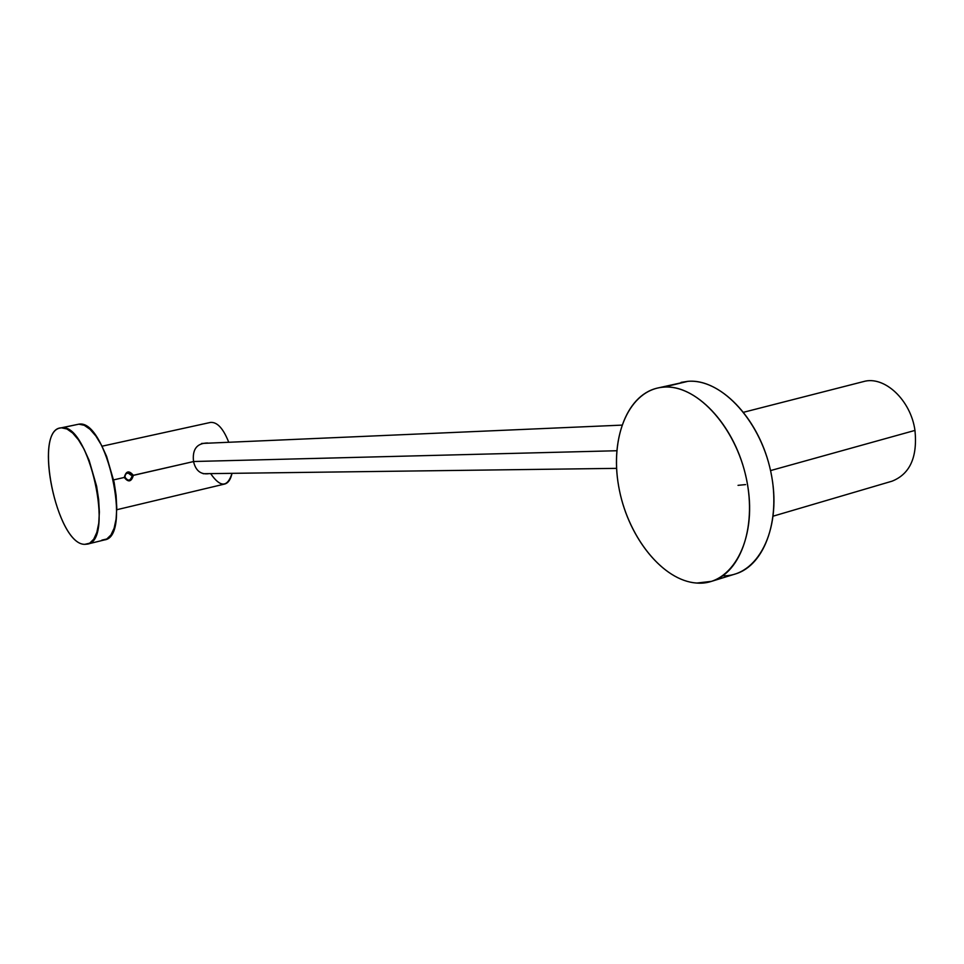 <?xml version="1.0" encoding="UTF-8"?>
<svg xmlns="http://www.w3.org/2000/svg" width="964" height="964" viewBox="0 0 964 964"><rect width="100%" height="100%" fill="white"/><g stroke="black" fill="none" stroke-linecap="round" stroke-linejoin="round"><path stroke-width="1.45" d="M616.586 468.359L203.175 473.71M193.535 461.515L616.767 450.742L193.535 461.515M201.621 443.452L621.852 425.124M914.969 430.414C910.775 399.879 884.145 375.309 863.419 381.611C884.181 375.333 910.775 399.891 914.969 430.414L770.549 470.589L914.969 430.414C917.608 457.117 909.968 474.047 892.049 481.181L773.224 516.138M124.296 477.445L113.632 479.891L124.296 477.445C128.345 482.615 131.369 481.928 133.369 475.373C129.043 470.191 126.019 470.89 124.296 477.445C128.345 482.615 131.369 481.928 133.369 475.373L193.535 461.563L132.176 475.565C130.514 481 128.116 481.542 125.007 477.156L124.296 477.445L125.007 477.156C125.091 474.011 126.501 472.746 129.224 473.372L130.887 475.107L127.429 472.456L130.032 472.661L132.189 475.565L133.369 475.373C129.043 470.191 126.019 470.89 124.296 477.445M210.489 422.425C217.189 421.858 223.25 428.414 228.673 442.09C223.25 428.414 217.189 421.858 210.489 422.425L102.015 446.212M207.622 442.994C196.849 443.151 192.161 449.332 193.535 461.563C195.644 470.528 200.56 474.589 208.296 473.734M210.718 473.71C220.358 487.603 227.444 487.507 231.999 473.42C230.637 479.554 228.215 483.084 224.696 484.036L116.765 509.727M722.807 575.809C757.186 576.749 781.563 530.911 771.778 476.831C762.488 422.726 721.843 378.141 687.862 381.334L681.078 382.383M657.026 388.167L687.862 381.334L657.026 388.167C625.395 395.782 609.441 442.657 619.491 490.652C629.215 538.671 663.389 580.906 696.803 583.051L711.492 581.364C741.485 572.712 757.812 524.018 745.22 473.601C732.977 423.1 695.152 384.443 663.702 387.142L687.862 381.334C719.566 378.527 757.523 416.761 769.67 466.829C782.153 516.837 765.537 565.253 735.279 573.99L711.492 581.364M663.702 387.142C629.42 389.48 609.718 435.788 618.551 485.651C626.937 535.526 662.148 580.858 696.803 583.051C731.556 586.064 757.041 540.732 747.678 485.507C738.822 430.281 697.828 383.985 663.702 387.142M745.57 484.591L738.038 485.338M101.859 540.141L106.799 538.984L110.956 534.96L114.126 528.212L116.102 519.042L116.777 507.932L116.102 495.424L114.114 482.205L106.618 456.43L101.533 445.272L95.906 436.077L90.05 429.305L84.266 425.293L78.843 424.172L76.481 424.678M60.407 427.992L78.843 424.172L60.407 427.992C33.125 431.45 57.105 545.022 84.808 544.335L87.411 544.106C115.065 541.178 88.796 422.461 61.576 427.835L78.843 424.172C106.474 418.713 132.574 536.852 104.51 539.912L87.411 544.106M61.576 427.835C32.776 427.679 56.37 544.925 84.808 544.335L89.664 543.202L93.749 539.165L96.834 532.405L98.75 523.223L99.364 512.065L98.641 499.509L96.617 486.23L89.11 460.322L84.037 449.103L78.458 439.849L72.649 433.029L66.926 428.968L61.576 427.835M863.443 381.599L743.666 412.243"/></g></svg>
